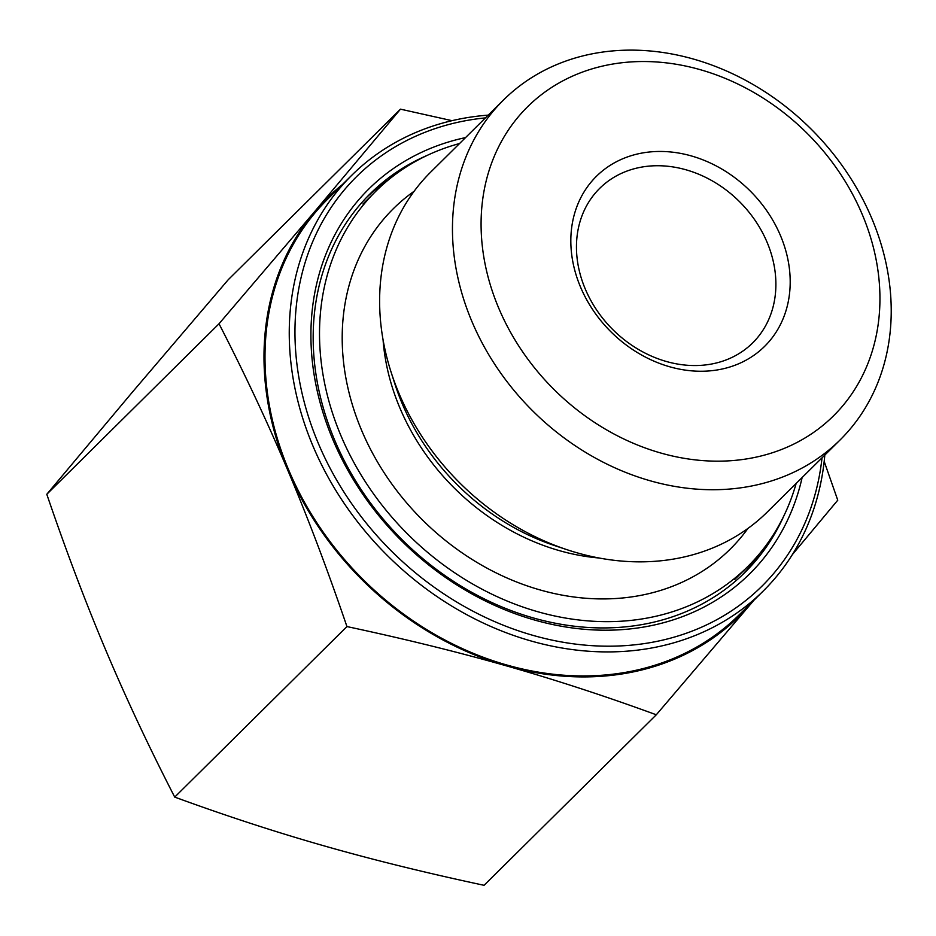 <?xml version="1.0" encoding="UTF-8"?>
<svg xmlns="http://www.w3.org/2000/svg" width="936" height="936" viewBox="0 0 936 936"><rect width="100%" height="100%" fill="white"/><g stroke="black" fill="none" stroke-linecap="round" stroke-linejoin="round"><path stroke-width="1.4" d="M46.8 494.278L219.024 323.762L314.601 211.653L400.479 109.161L228.255 279.688L132.678 391.786L46.8 494.278C66.093 550.836 85.796 602.913 105.908 650.485C125.997 698.08 148.941 746.951 174.716 797.098C225.974 815.841 275.921 832.151 324.546 846.004C373.16 859.868 426.336 872.972 484.076 885.304L656.3 714.776C605.042 696.033 555.095 679.735 506.47 665.87A293.553 243.079 45.3 0 0 751.877 602.679A293.553 243.079 45.3 0 0 753.866 600.292M824.183 461.401L837.755 500.187L792.359 554.592M400.479 109.161L452.041 120.674M174.716 797.098L346.94 626.57C327.647 570.012 307.944 517.947 287.832 470.363C267.731 422.768 244.799 373.897 219.024 323.762M767.064 242.237A108.728 90.031 -134.7 0 1 752.673 342.904A108.728 90.031 -134.7 0 1 612.202 328.981A108.728 90.031 -134.7 0 1 599.672 188.382A108.728 90.031 -134.7 0 1 767.064 242.237M780.484 235.603A119.597 99.029 45.3 0 0 591.435 181.701A119.597 99.029 45.3 0 0 669.603 366.748A119.597 99.029 45.3 0 0 780.484 235.603M862.29 214.543A217.444 180.063 -134.7 0 1 660.676 452.989A217.444 180.063 -134.7 0 1 518.556 116.532A217.444 180.063 -134.7 0 1 862.29 214.543M754.053 600.105L656.3 714.776M342.307 184.638A293.553 243.079 45.3 0 0 314.601 211.653A293.553 243.079 45.3 0 0 287.832 470.363A293.553 243.079 45.3 0 0 506.47 665.87C457.856 652.006 404.68 638.902 346.94 626.57M871.802 218.439A239.195 198.069 45.3 0 0 503.545 99.965A239.195 198.069 45.3 0 0 453.539 207.687A239.195 198.069 45.3 0 0 586.802 453.106A239.195 198.069 45.3 0 0 840.142 439.897A239.195 198.069 45.3 0 0 871.802 218.439M503.545 99.965L430.712 172.084A239.195 198.069 45.3 0 0 380.706 279.805A239.195 198.069 45.3 0 0 391.084 372.107A239.195 198.069 45.3 0 0 566.888 549.666A239.195 198.069 45.3 0 0 767.298 512.015L840.142 439.897M784.075 515.432A266.374 220.568 -134.7 0 1 744.916 572.434A266.374 220.568 -134.7 0 1 462.793 587.141A266.374 220.568 -134.7 0 1 314.379 313.829A266.374 220.568 -134.7 0 1 370.071 193.869A266.374 220.568 -134.7 0 1 427.459 155.271M465.543 137.592A270.726 224.172 45.3 0 0 312.144 310.986A270.726 224.172 45.3 0 0 521.059 615.806A270.726 224.172 45.3 0 0 802.129 477.535M822.03 457.821A288.112 238.575 -134.7 0 1 565.625 642.669A288.112 238.575 -134.7 0 1 298.069 372.446A288.112 238.575 -134.7 0 1 485.445 117.889M488.229 115.128A292.465 242.178 45.3 0 0 351.714 175.324A292.465 242.178 45.3 0 0 385.398 553.55A292.465 242.178 45.3 0 0 763.273 590.979A292.465 242.178 45.3 0 0 824.815 455.071M351.714 175.324L327.46 199.345A292.465 242.178 45.3 0 0 361.144 577.57A292.465 242.178 45.3 0 0 739.019 614.999L763.273 590.979M747.934 528.442A239.464 198.292 -134.7 0 1 420.919 518.38A239.464 198.292 -134.7 0 1 414.098 191.283M796.138 483.467A264.198 218.767 -134.7 0 1 747.712 566.608A264.198 218.767 -134.7 0 1 406.364 532.795A264.198 218.767 -134.7 0 1 375.933 191.131A264.198 218.767 -134.7 0 1 450.625 146.168A264.198 218.767 -134.7 0 1 459.553 143.524M383.07 339.885A214.18 177.36 45.3 0 0 599.028 557.996M741.406 575.827A266.374 220.568 45.3 0 0 759.248 554.053M388.604 179.712A266.374 220.568 45.3 0 0 366.655 197.344M566.888 549.666L554.931 545.688A217.679 180.25 -134.7 0 1 394.933 384.099L391.084 372.107M375.933 191.131L362.946 203.989M747.712 566.608L734.713 579.466"/></g></svg>
